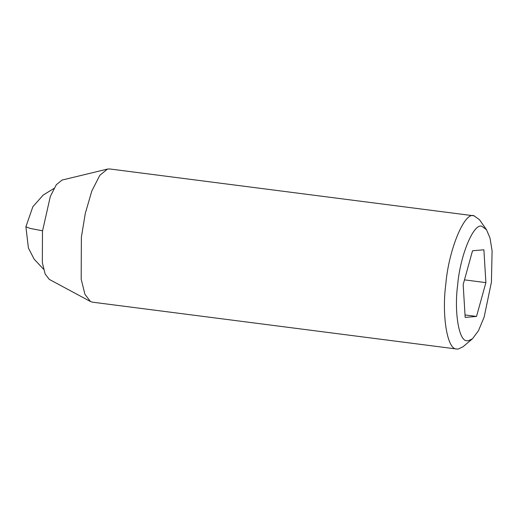 <?xml version="1.0" encoding="UTF-8"?>
<svg xmlns="http://www.w3.org/2000/svg" width="518" height="518" viewBox="0 0 518 518"><rect width="100%" height="100%" fill="white"/><g stroke="black" fill="none" stroke-linecap="round" stroke-linejoin="round"><path stroke-width="0.78" d="M486.493 229.707L479.428 219.651L474.035 215.825C464.73 211.189 448.692 249.423 445.817 284.123C441.673 314.938 447.151 349.702 456.617 348.996L458.132 349.074L463.086 346.71L472.468 338.766L478.438 330.769L484.162 317.035L491.414 282.155L492.1 250.867L490.009 238.034L486.493 229.707L482.148 226.47C474.177 221.872 460.146 254.817 457.64 285.049C454.085 311.493 458.786 341.336 466.906 340.734L468.214 340.792L472.468 338.766M474.371 215.876L474.035 215.825M109.641 168.952L107.472 169.082L99.819 175.311L91.822 190.98L85.282 213.429L81.378 237.25L81.184 279.176L84.907 294.256L90.436 301.502L92.482 302.175L456.921 349.048M107.472 169.082L62.05 180.07L56.313 184.738L50.311 196.49L42.482 231.19L42.334 262.639L45.124 273.951L49.275 279.383L90.436 301.502M465.022 314.95L476.528 316.433L485.89 282.627L483.89 249.793L472.526 250.77L463.17 284.57L465.17 317.404L476.528 316.433M464.471 279.869L485.89 282.627M43.57 269.211L34.162 259.188L28.412 248.057L25.9 226.761L30.135 228.425L42.528 230.782M109.622 168.952L474.061 215.825M25.9 226.761L32.835 206.779L43.214 195.033L53.956 188.468"/></g></svg>
